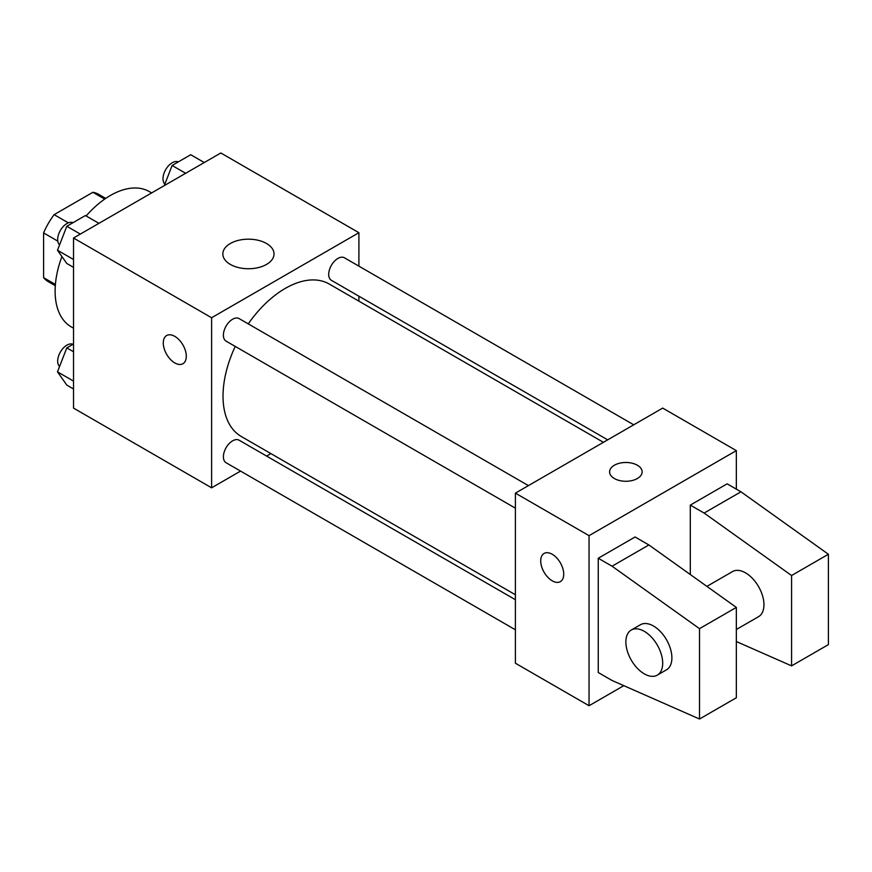 <?xml version="1.0" encoding="UTF-8"?>
<svg xmlns="http://www.w3.org/2000/svg" width="872" height="872" viewBox="0 0 872 872"><rect width="100%" height="100%" fill="white"/><g stroke="black" fill="none" stroke-linecap="round" stroke-linejoin="round"><path stroke-width="1.31" d="M68.343 222.851L54.14 214.654L92.89 192.287A50.413 29.103 120 0 1 98.721 194.358L105.708 198.391M55.394 284.479L43.6 277.667A50.413 29.103 120 0 0 48.32 281.678L55.307 285.711M43.6 277.667L43.6 232.922A50.413 29.103 120 0 1 54.14 214.654M57.803 241.119L43.6 232.922M104.695 199.099L92.89 192.287M61.923 256.542A78.109 45.104 120 0 0 55.11 291.172A78.109 45.104 120 0 0 71.286 326.924L73.521 328.221M151.63 192.919L149.395 191.633A78.109 45.104 120 0 0 86.121 215.951M240.563 471.098L211.602 487.819L73.521 408.096L73.521 238.012L220.812 152.982L358.904 232.704L358.904 266.145M270.898 453.593L266.603 456.067M235.222 346.413A88.007 50.816 120 0 0 223.025 396.193A88.007 50.816 120 0 0 241.25 436.48L515.396 594.759M603.413 442.322L329.256 284.043A88.007 50.816 120 0 0 248.248 323.861M358.904 296.208L358.904 301.156M211.602 487.819L211.602 317.746L358.904 232.704M633.737 424.817L344.418 257.785A13.015 7.521 120 0 0 334.39 261.273A13.015 7.521 120 0 0 328.7 274.375A13.015 7.521 120 0 0 331.404 280.326L607.697 439.848M515.396 599.707L239.102 440.197A13.015 7.521 120 0 0 229.074 443.685A13.015 7.521 120 0 0 223.395 456.786A13.015 7.521 120 0 0 226.088 462.738L515.396 629.78M515.396 508.169L226.088 341.137A13.015 7.521 -60 0 1 226.088 326.106A13.015 7.521 -60 0 1 239.102 318.585L528.421 485.617M211.602 317.746L73.521 238.012M230.328 264.412A25.604 14.78 180 0 1 222.829 253.959A25.604 14.78 180 0 1 248.433 239.179A25.604 14.78 180 0 1 274.026 253.959A25.604 14.78 180 0 1 258.232 267.617A25.604 14.78 180 0 1 230.328 264.412M186.292 356.277A16.274 9.396 60 0 1 182.924 363.722A16.274 9.396 60 0 1 166.65 354.326A16.274 9.396 60 0 1 166.65 335.535A16.274 9.396 60 0 1 179.185 339.895A16.274 9.396 60 0 1 186.292 356.277M182.924 363.722A16.274 9.396 60 0 1 166.65 354.326A16.274 9.396 60 0 1 166.65 335.535M623.807 685.664L589.047 705.731L515.396 663.221L515.396 493.138L662.698 408.096L736.339 450.617L736.339 489.148M637.378 478.521A16.274 9.396 180 0 1 619.643 480.559A16.274 9.396 180 0 1 609.593 471.872A16.274 9.396 180 0 1 625.867 462.476A16.274 9.396 180 0 1 642.141 471.872A16.274 9.396 180 0 1 637.378 478.521M589.047 705.731L589.047 535.659L515.396 493.138M589.047 535.659L736.339 450.617M642.141 471.883A16.274 9.396 0 0 0 625.867 462.487A16.274 9.396 0 0 0 609.593 471.883M544.095 553.447A16.274 9.396 -120 0 0 541.599 566.495A16.274 9.396 -120 0 0 552.227 580.828A16.274 9.396 60 0 1 541.588 566.495A16.274 9.396 60 0 1 544.084 553.447A16.274 9.396 60 0 1 560.358 562.843A16.274 9.396 60 0 1 560.358 581.635A16.274 9.396 60 0 1 552.227 580.828A16.274 9.396 -120 0 0 560.369 581.635M598.257 672.519L598.257 558.244L612.057 566.211L699.518 628.668L699.518 719.019L612.057 680.487L598.257 672.519M699.518 719.019L736.339 697.764L736.339 607.403L648.888 544.956L635.078 536.989L598.257 558.244M690.308 574.539L690.308 505.095L727.139 483.829L740.949 491.808L828.4 554.254L828.4 644.615L791.58 665.87L791.58 575.52L704.118 513.063L690.308 505.095M736.339 629.497L758.564 616.668A26.04 15.031 -120 0 0 758.564 586.605A26.04 15.031 -120 0 0 732.524 571.574L706.887 586.376M736.339 641.541L791.58 665.87M631.263 630.031L640.473 624.723A26.04 15.031 60 0 1 666.502 639.754A26.04 15.031 60 0 1 666.502 669.816L657.303 675.135A26.04 15.031 60 0 1 644.288 673.849A26.04 15.031 60 0 1 627.273 650.904A26.04 15.031 60 0 1 631.263 630.031A26.04 15.031 60 0 1 657.303 645.073A26.04 15.031 60 0 1 657.303 675.135M828.4 554.254L791.58 575.52M736.339 607.403L699.518 628.668M740.949 491.808L704.118 513.063M648.888 544.956L612.057 566.211M73.521 267.355L66.795 263.475L57.498 250.242L66.795 226.273L85.401 215.537L98.928 223.341M73.521 259.496L57.498 250.242M80.333 234.088L66.795 226.273M72.976 222.698A13.015 7.521 120 0 0 63.1 226.687A13.015 7.521 120 0 0 57.683 239.506A13.015 7.521 120 0 0 59.579 244.869M164.296 185.605L172.111 165.473L190.717 154.726L204.244 162.541M185.638 173.277L172.111 165.473M178.291 161.898A13.015 7.521 120 0 0 168.416 165.887A13.015 7.521 120 0 0 162.999 178.706A13.015 7.521 120 0 0 164.895 184.068M73.521 388.967L66.795 385.086L57.498 371.853L66.795 347.884L73.521 344.004M73.521 381.108L57.498 371.853M73.521 351.765L66.795 347.884M72.976 344.309A13.015 7.521 120 0 0 63.1 348.299A13.015 7.521 120 0 0 57.683 361.117A13.015 7.521 120 0 0 59.579 366.48"/></g></svg>
